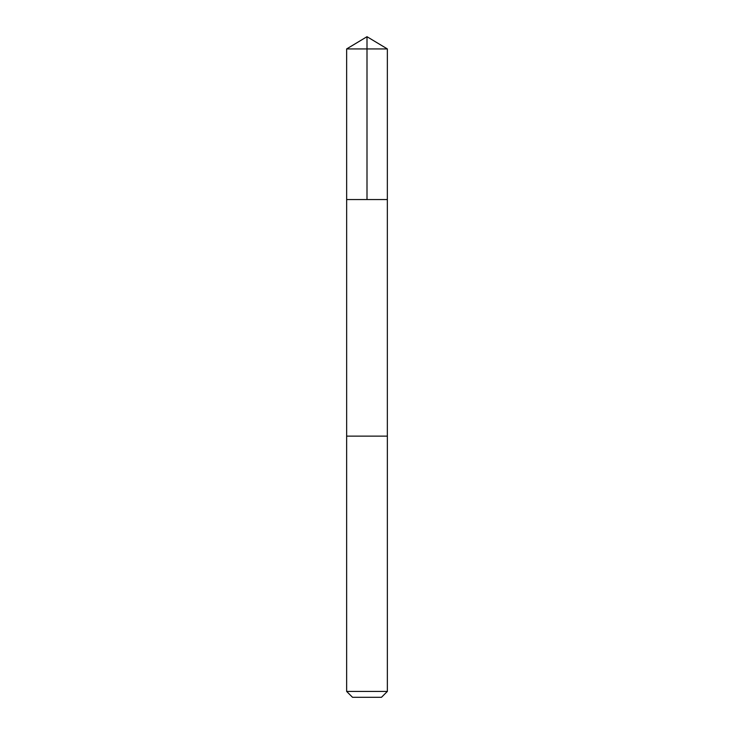 <?xml version="1.0" encoding="UTF-8"?>
<svg xmlns="http://www.w3.org/2000/svg" width="734" height="734" viewBox="0 0 734 734"><rect width="100%" height="100%" fill="white"/><g stroke="black" fill="none" stroke-linecap="round" stroke-linejoin="round"><path stroke-width="1.1" d="M346.65 199.547L387.35 199.547L387.359 48.93L346.641 48.93L346.65 199.547L387.35 199.547L387.35 436.134L346.65 436.134L346.65 199.547M383.799 436.134L346.641 436.134L346.641 691.428L387.359 691.428L387.359 436.134L383.799 436.134M387.359 691.428L381.478 697.3L352.522 697.3L346.641 691.428M346.641 48.93L367 36.7L367 199.547M367 36.7L387.359 48.93"/></g></svg>
